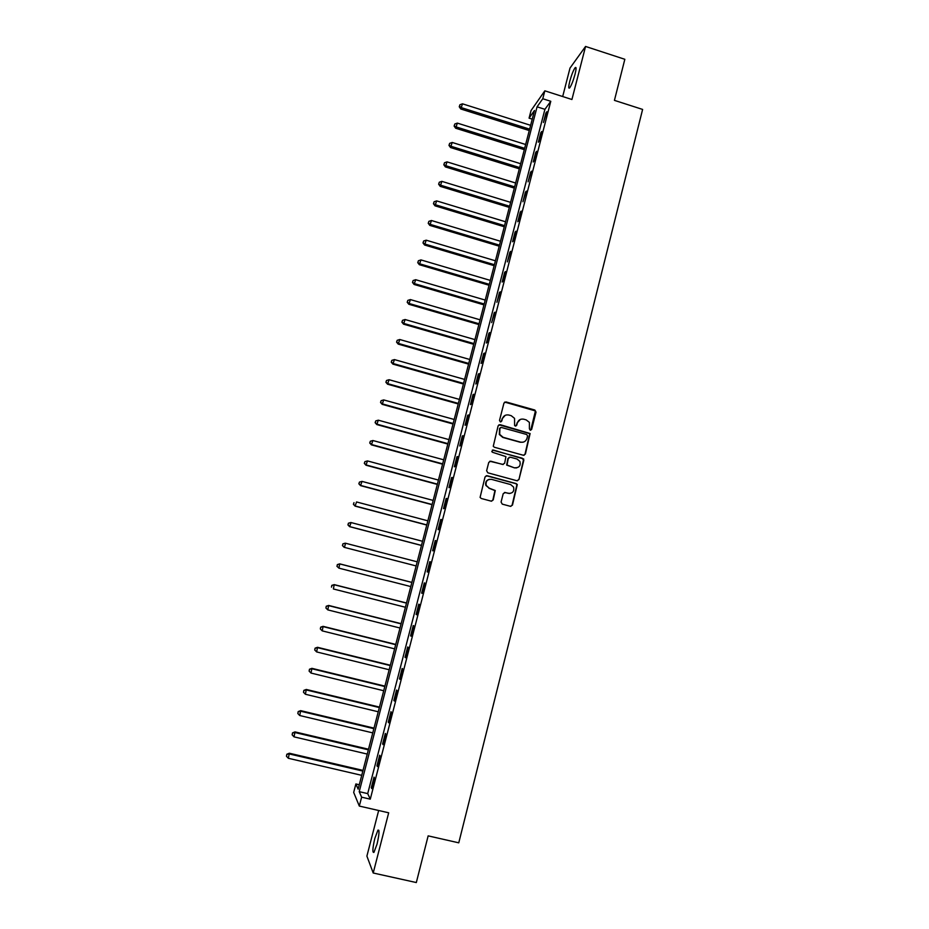 <?xml version="1.0" encoding="UTF-8"?>
<svg xmlns="http://www.w3.org/2000/svg" width="929" height="929" viewBox="0 0 929 929"><rect width="100%" height="100%" fill="white"/><g stroke="black" fill="none" stroke-linecap="round" stroke-linejoin="round"><path stroke-width="1.39" d="M530.238 430.208L531.655 429.384L536.021 412.116L534.837 410.037L505.968 401.92L503.948 403.093L499.512 420.419L500.348 421.882L501.765 421.046L502.345 418.805C503.46 415.727 505.62 414.473 508.825 415.031L511.24 415.704L514.55 418.352L514.585 425.459L515.316 426.051L516.733 425.227L517.302 422.985C518.417 419.908 520.577 418.654 523.77 419.211L526.174 419.885L529.391 422.381L529.402 428.757L530.238 430.208M530.703 430.243L535.429 410.92L504.679 402.094M500.894 421.894L502.345 418.805M515.827 426.074L517.302 422.985M377.081 843.985C379.287 834.184 379.578 829.574 377.94 830.143L374.793 838.539C372.575 848.282 372.297 852.892 373.934 852.392L377.081 843.985M575.051 74.204C576.352 68.804 576.386 66.633 575.144 67.701C573.367 70.232 571.567 74.784 569.756 81.369C568.443 86.769 568.42 88.94 569.663 87.883C571.416 85.387 573.216 80.823 575.051 74.204M501.079 502.043L502.275 504.133L510.439 506.328L512.471 505.109L517.29 484.543L516.199 483.614L487.086 475.694L485.043 476.902L480.096 497.387L481.257 498.478L491.174 501.137L493.218 499.93L495.273 490.524L489.235 488.178L486.169 485.368C485.577 481.187 487.353 479.19 491.487 479.352L510.66 484.566L513.598 487.11C514.411 491.383 512.68 493.473 508.418 493.369L505.225 492.509L503.193 493.717L501.079 502.043M361.625 797.163L359.314 806.07L353.682 792.414L355.877 783.96L358.141 789.151L534.477 110.493L529.077 118.146L531.04 110.574L544.835 90.821L542.78 98.741L537.067 106.823L359.221 791.659L361.625 797.163L370.276 799.161L550.781 101.296L542.78 98.741M544.835 90.821L571.927 99.496L585.56 46.45L624.834 59.293L614.429 100.367L642.613 109.425L458.763 842.824L428.153 835.868L416.32 882.55L373.214 873.005L388.682 812.794L359.314 806.07M523.387 455.256L525.396 454.06L530.111 433.529L500.15 424.669L498.118 425.854L493.264 446.292L494.367 447.255L523.387 455.256M523.851 460.192L518.951 479.527L516.93 480.734L487.83 472.815L486.622 470.724L488.759 462.41L490.791 461.214L502.601 464.442L504.644 463.246L505.933 456.603L492.556 452.295L491.778 451.61L493.148 449.996L523.712 458.984L518.951 479.527M378.66 810.494L366.897 856.108L373.214 873.005M585.56 46.45L570.011 68.061L562.684 96.535M550.781 101.296L544.917 109.32L367.71 793.61L370.276 799.161M545.88 113.059L543.442 122.5L546.856 111.747L545.88 113.059L546.473 113.245M540.794 132.742L538.344 142.207L539.296 140.987L541.746 131.488L540.794 132.742L541.375 132.928M535.685 152.484L533.223 161.994L534.163 160.822L536.625 151.288L535.685 152.484L536.265 152.67M530.552 172.295L528.09 181.829L531.481 171.168L530.552 172.295L531.144 172.48M525.408 192.175L522.934 201.744L526.325 191.107L525.408 192.175L526 192.361M520.252 212.114L517.767 221.717L518.661 220.742L521.146 211.115L520.252 212.114L520.844 212.3M515.072 232.134L512.576 241.761L513.458 240.843L515.955 231.182L515.072 232.134L515.665 232.308M509.87 252.212L507.373 261.873L510.741 251.329L509.87 252.212L510.462 252.386M504.656 272.36L502.148 282.044L502.995 281.266L505.515 271.535L504.656 272.36L505.26 272.534M499.43 292.565L496.91 302.297L500.266 291.811L499.43 292.565L500.023 292.74M494.182 312.852L491.65 322.607L495.006 312.167L494.182 312.852L494.774 313.027M488.909 333.209L486.378 342.998L487.179 342.406L489.722 332.582L488.909 333.209L489.513 333.372M483.626 353.624L481.083 363.448L481.861 362.925L484.415 353.066L483.626 353.624L484.23 353.798M478.319 374.12L475.776 383.979L476.542 383.514L479.097 373.621L478.319 374.12L478.923 374.282M473 394.674L470.446 404.568L471.189 404.173L473.755 394.256L473 394.674L473.604 394.848M467.659 415.309L465.092 425.238L465.824 424.913L468.402 414.949L467.659 415.309L468.262 415.472M462.305 436.003L459.727 445.966L460.447 445.711L463.025 435.713L462.305 436.003L462.909 436.177M456.929 456.778L454.339 466.776L455.047 466.59L457.637 456.557L456.929 456.778L457.532 456.94M451.529 477.622L448.939 487.655L449.624 487.528L452.226 477.471L451.529 477.622L452.144 477.785M446.117 498.536L443.516 508.604L444.178 508.546L446.791 498.455L446.117 498.536L446.733 498.699M440.694 519.52L438.082 529.623L438.72 529.646L441.345 519.508L440.694 519.52L441.298 519.683M435.236 540.585L432.612 550.723L433.251 550.804L435.875 540.643L435.236 540.585L435.852 540.748M429.767 561.72L427.143 571.881L427.758 572.043L430.394 561.848L429.767 561.72L430.382 561.871M424.286 582.924L421.638 593.12L422.242 593.364L424.89 583.122L424.286 582.924M418.77 604.198L416.122 614.441L416.703 614.743L419.362 604.465L418.77 604.198M413.242 625.554L410.583 635.831L411.152 636.202L413.823 625.891L413.242 625.554M407.703 646.979L405.032 657.291L405.578 657.744L408.261 647.397L407.703 646.979M402.141 668.485L399.458 678.832L399.993 679.354L402.675 668.973L402.141 668.485M396.555 690.061L393.861 700.443L394.372 701.035L397.078 690.619L396.555 690.061M390.946 711.707L388.252 722.135L388.74 722.808L391.446 712.346L390.946 711.707M385.326 733.445L382.62 743.897L383.096 744.64L385.814 734.154L385.326 733.445M379.682 755.242L376.965 765.74L377.418 766.564L380.147 756.032L379.682 755.242M374.015 777.132L371.298 787.653L371.728 788.558L374.468 777.991L374.015 777.132M359.291 784.75L355.877 783.96M532.236 119.144L529.077 118.146M544.917 109.32L537.067 106.823M367.71 793.61L359.221 791.659M427.143 571.881L427.758 572.043M421.638 593.12L422.254 593.283M416.122 614.441L416.749 614.592M410.583 635.831L411.21 635.982M405.032 657.291L405.659 657.442M399.458 678.832L400.085 678.983M393.861 700.443L394.488 700.594M388.252 722.135L388.879 722.286M382.62 743.897L383.247 744.048M376.965 765.74L377.592 765.891M371.298 787.653L371.925 787.804M520.356 419.409L516.942 423.113M505.26 415.298L501.997 418.944M524.014 455.303L525.024 454.153L529.727 433.646L498.954 424.785M527.579 435.968L526.743 434.517L501.335 427.445L499.918 428.281L499.674 434.377L503.135 437.315L520.519 442.134C523.712 442.68 525.872 441.414 526.987 438.337L527.579 435.968M500.464 427.561L499.918 428.281M523.178 442.169L520.159 442.239L502.786 437.431L499.326 434.493L499.581 428.408M517.418 480.792L518.591 479.585M503.228 464.488L489.792 461.248M523.48 460.273L522.284 458.206L492.358 450.066M514.829 467.786C519.183 467.868 520.867 465.743 519.903 461.399L517.047 459.019L510.323 457.173L508.302 458.369L507.002 465.011L514.469 467.868L516.663 467.891M509.324 457.219L508.302 458.369M514.469 467.868L506.653 465.081L507.942 458.461M509.87 493.508L504.435 492.486M489.386 479.306C486.308 480.188 485.124 482.221 485.844 485.414L489.235 488.178M491.58 501.195L492.881 499.953L494.936 490.57L488.909 488.224M510.787 506.375L512.111 505.132L516.93 484.601L515.839 483.661L486.181 475.706M530.622 125.322L462.491 103.827L460.772 108.983L529.263 130.548M459.518 106.278L459.936 104.733L459.251 106.8L459.518 106.278L461.458 107.683L529.635 129.154M459.936 104.733L462.491 103.827M460.772 108.983L459.251 106.8M525.64 144.494L457.358 123.116L455.651 128.225L524.304 149.662M454.386 125.554L454.804 124.01L454.118 126.054L456.325 126.983L524.653 148.338M454.804 124.01L457.358 123.116M455.651 128.225L454.118 126.054M520.646 163.725L452.202 142.462L450.519 147.525L519.323 168.846M449.241 144.901L449.648 143.356L448.974 145.377L451.169 146.341L519.648 167.568M449.648 143.356L452.202 142.462M450.519 147.525L448.974 145.377M515.641 183.013L447.035 161.878L445.363 166.895L514.318 188.088M444.074 164.317L444.48 162.761L443.818 164.77L446.001 165.768L514.631 186.868M444.48 162.761L447.035 161.878M445.363 166.895L443.818 164.77M510.613 202.359L441.856 181.364L440.195 186.334L509.301 207.399M438.883 183.779L439.301 182.223L438.639 184.209L440.822 185.266L509.603 206.238M439.301 182.223L441.856 181.364M440.195 186.334L438.639 184.209M505.562 221.776L436.653 200.896L435.004 205.82L504.273 226.757M433.68 203.323L434.098 201.756L433.437 203.73L435.62 204.821L504.552 225.666M434.098 201.756L436.653 200.896M435.004 205.82L433.437 203.73M500.499 241.261L431.439 220.51L429.802 225.387L499.221 246.197M428.466 222.925L428.884 221.346L428.223 223.297L430.394 224.435L499.488 245.163M428.884 221.346L431.439 220.51M429.802 225.387L428.223 223.297M495.424 260.794L426.202 240.181L424.576 245.001L494.158 265.694M423.229 242.585L423.647 241.006L422.997 242.945L425.157 244.118L494.402 264.719M423.647 241.006L426.202 240.181M424.576 245.001L422.997 242.945M490.326 280.407L420.953 259.911L419.339 264.695L489.072 285.249M417.969 262.315L418.398 260.735L417.748 262.652L419.908 263.871L489.304 284.332M418.398 260.735L420.953 259.911M419.339 264.695L417.748 262.652M485.217 300.079L415.681 279.71L414.079 284.448L483.974 304.875M412.697 282.114L413.126 280.523L412.488 282.416L414.636 283.682L484.195 304.015M413.126 280.523L415.681 279.71M414.079 284.448L412.488 282.416M480.096 319.82L410.397 299.579L408.806 304.259L478.853 324.558M407.413 301.971L407.831 300.381L407.204 302.262L409.341 303.562L479.062 323.768M407.831 300.381L410.397 299.579M408.806 304.259L407.204 302.262M474.951 339.619L405.09 319.518L403.523 324.151L473.72 344.311M402.106 321.898L402.536 320.308L401.897 322.166L404.034 323.513L473.918 343.579M402.536 320.308L405.09 319.518M403.523 324.151L401.897 322.166M469.784 359.488L399.772 339.515L398.204 344.102L468.576 364.122M396.776 341.895L397.206 340.293L396.578 342.127L398.704 343.521L468.75 363.46M397.206 340.293L399.772 339.515M398.204 344.102L396.578 342.127M464.605 379.415L394.43 359.581L392.886 364.11L463.408 384.014M391.434 361.962L391.864 360.347L391.248 362.171L393.362 363.599L463.571 383.41M391.864 360.347L394.43 359.581M392.886 364.11L391.248 362.171M459.402 399.412L389.077 379.717L387.532 384.2L458.229 403.952M386.081 382.086L386.51 380.472L385.895 382.272L388.008 383.747L458.369 403.418M386.51 380.472L389.077 379.717M387.532 384.2L385.895 382.272M454.2 419.478L383.7 399.911L382.179 404.347L453.027 423.972M380.704 402.28L381.134 400.666L380.53 402.443L382.62 403.964L453.155 423.496M381.134 400.666L383.7 399.911M382.179 404.347L380.53 402.443M448.962 439.614L378.312 420.187L376.791 424.565L447.813 444.05M375.304 422.544L375.734 420.918L375.13 422.672L377.232 424.251L447.917 443.644M375.734 420.918L378.312 420.187M376.791 424.565L375.13 422.672M443.714 459.809L372.901 440.52L371.391 444.852L442.576 464.198M369.893 442.878L370.323 441.252L369.73 442.982L371.809 444.596L442.668 463.861M370.323 441.252L372.901 440.52M371.391 444.852L369.73 442.982M438.453 480.084L367.466 460.923L365.98 465.208L437.327 484.415M364.458 463.281L364.9 461.643L364.307 463.35L366.374 465.023L437.396 484.137M364.9 461.643L367.466 460.923M365.98 465.208L364.307 463.35M433.169 500.417L362.02 481.396L360.545 485.623L432.055 504.691M359.012 483.742L359.442 482.105L358.861 483.8L360.928 485.507L432.101 504.493M359.442 482.105L362.02 481.396M360.545 485.623L358.861 483.8M427.863 520.821L356.55 501.95L355.087 506.119L426.759 525.048M353.543 504.284L353.984 502.635L353.403 504.308L355.459 506.061L426.806 524.908M355.087 506.119L353.403 504.308M422.544 541.282L351.069 522.562L349.618 526.673L421.464 545.462M348.05 524.885L348.491 523.236L347.922 524.885L349.966 526.685L421.476 545.393M348.352 523.236L350.721 522.562L348.491 523.236M349.618 526.673L347.922 524.885M344.136 547.309L416.134 565.947L344.136 547.309L342.418 545.532L342.987 543.906L342.418 545.532M417.202 561.824L345.565 543.244L344.462 547.39L342.546 545.567M342.859 543.883L345.228 543.175L342.987 543.906M411.861 582.39L339.724 563.857L338.934 568.153L410.781 586.571M411.849 582.437L340.049 563.996L337.343 564.6L337.018 566.307L337.471 564.646M337.018 566.307L338.934 568.153L336.902 566.26M337.343 564.6L339.724 563.857M406.507 603.002L334.208 584.62L333.395 588.986L405.404 607.252M406.484 603.118L334.498 584.817L331.804 585.375L331.479 587.128L331.92 585.456M331.804 585.375L334.208 584.62M401.142 623.673L328.657 605.441L327.832 609.9L400.004 628.016M401.084 623.858L328.947 605.708L326.253 606.231L325.916 608.019L326.369 606.347M327.832 609.9L325.916 608.019M326.253 606.231L328.657 605.441M395.742 644.424L323.095 626.343L322.247 630.884L394.593 648.848M395.684 644.68L323.362 626.68L320.679 627.156L320.342 628.979L320.784 627.296M322.247 630.884L320.342 628.979M320.679 627.156L323.095 626.343M390.331 665.245L317.521 647.304L316.65 651.926L389.17 669.751M390.25 665.57L317.764 647.71L315.094 648.163L314.734 650.01L315.186 648.326M316.65 651.926L314.734 650.01M315.094 648.163L317.521 647.304M384.908 686.136L311.923 668.346L311.018 673.06L383.712 690.735M384.803 686.531L312.144 668.822L309.485 669.228L309.113 671.11L309.566 669.414M311.018 673.06L309.113 671.11M309.485 669.228L311.923 668.346M379.462 707.097L306.303 689.457L305.386 694.253L378.242 711.777M379.346 707.561L306.512 690.003L303.853 690.363L303.481 692.279L303.934 690.584M305.386 694.253L303.481 692.279M303.853 690.363L306.303 689.457M373.992 728.127L300.671 710.639L299.719 715.516L372.761 732.888M373.853 728.661L300.857 711.266L298.197 711.579L297.826 713.53L298.279 711.835M299.719 715.516L297.826 713.53M298.197 711.579L300.671 710.639M368.511 749.227L295.004 731.901L294.04 736.86L367.257 754.081M368.36 749.842L295.178 732.586L292.53 732.865L292.147 734.851L292.6 733.144M294.04 736.86L292.147 734.851M292.53 732.865L295.004 731.901M363.007 770.408L289.337 753.233L288.35 758.285L361.729 775.343M362.833 771.082L289.488 753.988L286.84 754.232L286.446 756.252L286.898 754.534M288.35 758.285L286.446 756.252M286.84 754.232L289.337 753.233M377.94 830.143L378.881 830.352M575.144 67.701L576.038 67.991"/></g></svg>

